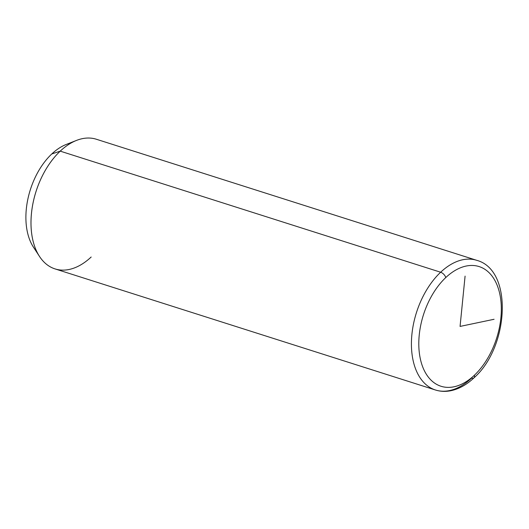 <?xml version="1.0" encoding="UTF-8"?>
<svg xmlns="http://www.w3.org/2000/svg" width="529" height="529" viewBox="0 0 529 529"><rect width="100%" height="100%" fill="white"/><g stroke="black" fill="none" stroke-linecap="round" stroke-linejoin="round"><path stroke-width="0.79" d="M71.137 142.975A60.194 36.812 107.7 0 0 51.756 153.985A60.194 36.812 107.7 0 0 36.66 251.295A60.194 36.812 -72.3 0 1 33.453 247.162A60.194 36.812 -72.3 0 1 51.756 153.985L60.22 151.142L51.756 153.985A60.194 36.812 -72.3 0 1 66.132 144.503L76.474 140.423A68.043 41.612 107.7 0 0 60.22 151.142A68.043 41.612 107.7 0 0 39.53 256.472A68.043 41.612 107.7 0 0 91.167 257.015M435.479 390.005A68.043 41.612 -72.3 0 1 411.509 339.869A68.043 41.612 -72.3 0 1 440.644 272.23A68.043 41.612 107.7 0 0 411.509 339.869A68.043 41.612 107.7 0 0 435.479 390.005L55.056 268.917A68.043 41.612 -72.3 0 1 31.085 218.775A68.043 41.612 -72.3 0 1 60.22 151.142L440.644 272.23A68.043 41.612 -72.3 0 1 476.755 260.328A68.043 41.612 107.7 0 0 440.644 272.23L60.22 151.142A68.043 41.612 -72.3 0 1 96.331 139.239L476.755 260.328C513.434 270.174 508.898 347.275 473.991 377.838A5.237 2.784 -133.3 0 0 474.348 375.286A62.806 38.412 -72.3 0 1 421.355 362.887A62.806 38.412 -72.3 0 1 445.782 277.553A62.806 38.412 -72.3 0 1 498.774 289.952A62.806 38.412 -72.3 0 1 474.348 375.286A5.237 2.784 46.7 0 1 473.991 377.838C466.604 384.801 458.782 389.119 450.51 390.786C445.312 391.777 440.307 391.513 435.479 390.005A68.043 41.612 107.7 0 0 471.59 378.103A5.237 2.784 -133.3 0 0 473.991 377.838M445.782 277.553A62.806 38.412 107.7 0 0 421.355 362.887A62.806 38.412 107.7 0 0 474.348 375.286A62.806 38.412 107.7 0 0 498.774 289.952A62.806 38.412 107.7 0 0 445.782 277.553A5.237 2.784 -133.3 0 0 440.644 272.23A5.237 2.784 46.7 0 1 445.782 277.553M494.079 319.278L460.065 326.419L465.084 276.118M33.453 247.162L39.53 256.472"/></g></svg>
